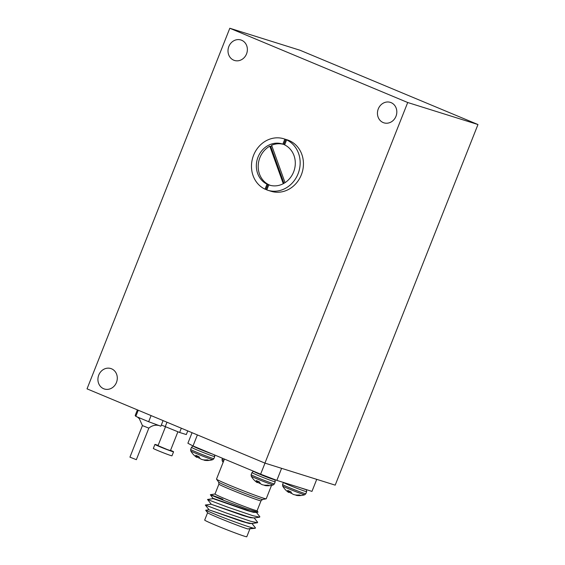 <?xml version="1.0" encoding="UTF-8"?>
<svg xmlns="http://www.w3.org/2000/svg" width="565" height="565" viewBox="0 0 565 565"><rect width="100%" height="100%" fill="white"/><g stroke="black" fill="none" stroke-linecap="round" stroke-linejoin="round"><path stroke-width="0.85" d="M383.19 122.57A10.728 9.584 107.4 0 1 378.126 109.32A10.728 9.584 107.4 0 1 390.337 102.364A10.728 9.584 107.4 0 1 391.079 102.632A10.728 9.584 107.4 0 1 396.136 115.882A10.728 9.584 107.4 0 1 383.925 122.838A10.728 9.584 107.4 0 1 383.19 122.57M103.663 388.734A10.728 9.584 107.4 0 1 98.6 375.485A10.728 9.584 107.4 0 1 110.818 368.535A10.728 9.584 107.4 0 1 111.552 368.804A10.728 9.584 107.4 0 1 116.616 382.053A10.728 9.584 107.4 0 1 104.398 389.002A10.728 9.584 107.4 0 1 103.663 388.734M233.748 60.187A10.728 9.584 107.4 0 1 228.684 46.937A10.728 9.584 107.4 0 1 240.895 39.981A10.728 9.584 107.4 0 1 241.636 40.249A10.728 9.584 107.4 0 1 246.693 53.498A10.728 9.584 107.4 0 1 234.482 60.455A10.728 9.584 107.4 0 1 233.748 60.187M87.031 388.854L264.936 463.116L407.711 102.512L229.807 28.25L87.031 388.854M264.936 463.116L335.193 485.137L477.969 124.533L300.064 50.264L229.807 28.25M407.711 102.512L477.969 124.533M177.89 431.794L170.453 450.58L167.424 449.606L158.023 445.658L165.453 426.9M187.764 430.904L186.309 434.57L179.635 432.479L161.329 425.014M181.323 428.214L179.635 432.479M166.986 422.232L165.185 426.794M170.552 450.326A10.029 0.367 -158.4 0 1 173.561 451.809A10.029 0.367 -158.4 0 1 159.937 446.774A10.029 0.367 -158.4 0 1 154.916 444.429A10.029 0.367 -158.4 0 1 158.122 445.404M173.561 451.809L171.972 455.814A10.029 0.367 -158.4 0 1 158.355 450.778A10.029 0.367 -158.4 0 1 153.334 448.433L154.916 444.429M142.429 425.593L148.842 428.136L136.349 459.684L129.936 457.149L142.429 425.593L139.294 418.637L137.422 417.034M163.08 420.6L160.856 426.215L148.659 421.723L135.819 416.363L135.176 415.494L137.401 409.879M135.819 416.363L138.248 410.232M148.659 421.723L151.088 415.593M213.902 458.639A12.508 0.459 21.6 0 1 212.595 458.342A12.508 0.459 21.6 0 1 196.917 452.36A12.508 0.459 21.6 0 1 190.652 449.436L190.751 450.919A11.872 0.438 21.6 0 0 199.332 454.761A11.872 0.438 21.6 0 0 211.585 459.359A11.872 0.438 21.6 0 0 212.807 459.656L213.902 458.639L214.728 456.555L214.559 454.952M197.355 456.012L196.74 457.142A18.85 8.348 -61.8 0 1 195.744 455.326L198.986 456.682A18.85 8.468 107.1 0 0 200.194 458.582L200.278 458.653A18.737 14.16 106.4 0 0 201.423 459.31L201.712 459.423A18.737 18.666 -33.2 0 0 203.379 459.832L203.541 459.861A18.85 16.837 -61.5 0 0 207.27 459.846L208.958 460.376A18.85 16.717 96.6 0 1 206.112 460.482A18.85 16.717 96.6 0 1 205.335 460.418L205.201 460.404A18.737 12.148 103.2 0 1 204.113 460.178L204.014 460.129M199.968 458.314A18.737 14.04 -58.4 0 1 199.403 458.201L199.106 458.088A18.737 18.546 51.7 0 1 197.616 457.24L197.475 457.142A18.85 16.717 96.6 0 1 197.086 456.817M194.247 446.477A10.799 0.396 21.6 0 0 199.099 448.914A10.799 0.396 21.6 0 0 211.882 453.836M197.969 456.266L197.616 457.24M197.475 457.142L197.821 456.202M190.751 450.919A18.857 18.857 0 0 0 196.366 457.106A18.737 12.268 -63.6 0 0 196.705 457.332L196.797 457.382A18.737 1.278 -63.2 0 1 196.768 457.184M196.74 457.142L197.312 455.99M196.797 457.382L197.468 456.054M223.952 460.298A12.508 0.459 21.6 0 1 222.08 459.281L222.186 460.772A11.872 0.438 21.6 0 0 223.479 461.492M224.432 459.077L216.501 479.106A26.739 0.982 21.6 0 0 216.522 479.177A26.739 0.982 21.6 0 0 229.899 485.356A26.739 0.982 21.6 0 0 266.157 498.831A26.739 0.982 21.6 0 0 266.221 498.789L271.539 485.363M215.004 494.022A22.642 0.833 21.6 0 0 226.346 499.312A22.642 0.833 21.6 0 0 257.103 510.689L261.023 500.795A22.642 0.833 -158.4 0 1 230.266 489.417A22.642 0.833 -158.4 0 1 218.923 484.127L215.004 494.022M249.822 529.094L246.785 536.75A22.642 0.833 -158.4 0 1 216.028 525.372A22.642 0.833 -158.4 0 1 204.685 520.082L207.602 512.716M247.809 528.96L253.056 528.042C247.237 526.531 230.195 520.33 218.168 515.541L205.653 510.252L207.638 512.752A22.642 0.833 21.6 0 0 218.959 517.978A22.642 0.833 21.6 0 0 247.809 528.96L255.232 528.296L255.422 527.837L251.87 523.352M205.653 510.252L208.775 509.764L241.771 521.389L249.342 523.522L252.018 523.529M208.775 509.771L246.291 522.47L251.771 523.564L257.435 522.731L257.626 522.272L254.073 517.787M257.435 522.731L250.747 521.29L225.908 512.872L205.307 505.039L210.978 504.206L242.738 515.435L250.486 517.71L254.222 517.964M210.971 504.206L248.494 516.904L253.975 517.999L259.639 517.166L259.829 516.707L256.277 512.222M215.018 493.994L210.35 494.707L213.174 498.641L247.075 510.534L253.501 512.342L256.425 512.399M213.273 498.394L250.698 511.339L256.178 512.434L258.007 512.165L257.117 510.661M222.942 499.283C205.943 492.857 206.402 493.287 224.319 500.583L245.803 508.585L258.007 512.165M253.056 528.042L255.232 528.296M213.182 498.641L207.51 499.474L208.817 500.011L228.112 507.306L252.951 515.725L259.639 517.166M281.603 468.343L276.843 480.377L311.972 491.381L316.732 479.353M276.843 480.377L260.62 474.183L264.992 463.138M197.39 434.923L193.018 445.962L187.891 443.243L192.065 432.698M260.62 474.183L193.018 445.962M274.392 483.894A12.508 0.459 21.6 0 1 273.086 483.598A12.508 0.459 21.6 0 1 257.407 477.609A12.508 0.459 21.6 0 1 251.135 474.685L251.241 476.175A11.872 0.438 21.6 0 0 259.822 480.01A11.872 0.438 21.6 0 0 272.076 484.608A11.872 0.438 21.6 0 0 273.298 484.904L274.392 483.894L275.219 481.804L275.014 480.151L273.375 479.049M257.845 481.26L257.23 482.39A18.85 8.348 -61.8 0 1 256.235 480.575L259.476 481.931A18.85 8.468 107.1 0 0 260.684 483.831L260.769 483.901A18.737 14.16 106.4 0 0 261.906 484.558L262.202 484.671A18.737 18.666 -33.2 0 0 263.869 485.081L264.032 485.109A18.85 16.837 -61.5 0 0 267.761 485.095L269.449 485.625A18.85 16.717 96.6 0 1 266.595 485.738A18.85 16.717 96.6 0 1 265.825 485.674L265.691 485.653A18.737 12.148 103.2 0 1 264.597 485.427L264.674 485.166M260.451 483.562A18.737 14.04 -58.4 0 1 259.886 483.449L259.596 483.336A18.737 18.546 51.7 0 1 258.106 482.489L257.965 482.39A18.85 16.717 96.6 0 1 257.576 482.065M254.737 471.726A10.799 0.396 21.6 0 0 260.246 474.438A10.799 0.396 21.6 0 0 273.128 479.332A10.799 0.396 21.6 0 0 273.312 479.028M265.691 485.653L265.84 485.208M251.241 476.175A18.857 18.857 0 0 0 256.856 482.362A18.737 12.268 -63.6 0 0 257.195 482.588L257.287 482.63A18.737 1.278 -63.2 0 1 257.259 482.432M257.195 482.588L257.958 481.309L257.287 482.637M257.23 482.39L257.802 481.246M265.981 485.208L265.825 485.674M305.827 493.739A12.508 0.459 21.6 0 1 304.514 493.443A12.508 0.459 21.6 0 1 288.835 487.454A12.508 0.459 21.6 0 1 282.571 484.537L282.677 486.02A11.872 0.438 21.6 0 0 291.257 489.855A11.872 0.438 21.6 0 0 303.504 494.46A11.872 0.438 21.6 0 0 304.733 494.756L305.827 493.739L306.654 491.656L306.442 490.003L305.87 489.474M289.273 491.112L288.666 492.242A18.85 8.348 -61.8 0 1 287.663 490.427L290.911 491.783A18.85 8.468 107.1 0 0 292.112 493.683L292.204 493.746A18.737 14.16 106.4 0 0 293.341 494.41L293.63 494.523A18.737 18.666 -33.2 0 0 295.297 494.933L295.46 494.961A18.85 16.837 -61.5 0 0 299.196 494.947L300.877 495.477A18.85 16.717 96.6 0 1 298.03 495.583A18.85 16.717 96.6 0 1 297.254 495.519L297.126 495.505A18.737 12.148 103.2 0 1 296.032 495.272L295.94 495.223A18.737 1.398 106.7 0 0 296.102 495.046M291.886 493.415A18.737 14.04 -58.4 0 1 291.321 493.294L291.031 493.189A18.737 18.546 51.7 0 1 289.534 492.334L289.4 492.242A18.85 16.717 96.6 0 1 289.005 491.917M301.103 487.976A10.799 0.396 21.6 0 0 304.563 489.184A10.799 0.396 21.6 0 0 305.686 489.417M297.126 495.505L297.275 495.06M282.677 486.02A18.857 18.857 0 0 0 288.291 492.207A18.737 12.268 -63.6 0 0 288.63 492.433L288.722 492.482A18.737 1.278 -63.2 0 1 288.687 492.284M288.63 492.433L289.386 491.155L288.722 492.482M297.409 495.06L297.254 495.519M288.666 492.242L289.238 491.091M271.836 145.876A21.562 19.259 -72.6 0 0 270.727 146.448L269.802 146.158A21.562 19.259 -72.6 0 0 259.879 157.677A21.562 19.259 -72.6 0 0 270.31 185.362M282.853 144.146A21.562 19.259 -72.6 0 0 282.267 143.948A21.562 19.259 -72.6 0 0 258.028 157.098A21.562 19.259 -72.6 0 0 267.012 184.162L265.027 189.176A26.95 24.076 107.4 0 1 253.586 155.241A26.95 24.076 107.4 0 1 283.884 138.806A26.95 24.076 107.4 0 1 284.838 139.131L282.853 144.146L283.778 144.435A21.562 19.259 -72.6 0 1 284.675 144.781M286.617 139.873A26.95 24.076 107.4 0 1 298.059 173.808A26.95 24.076 107.4 0 1 267.761 190.243A26.95 24.076 107.4 0 1 266.807 189.918L268.792 184.903A21.562 19.259 -72.6 0 0 269.378 185.101A21.562 19.259 -72.6 0 0 293.616 171.951A21.562 19.259 -72.6 0 0 284.633 144.887L286.617 139.873L287.543 140.162A26.95 24.076 107.4 0 0 285.763 139.421L283.778 144.435M283.524 144.358A21.562 19.259 -72.6 0 0 271.617 145.262L285.043 182.657M283.884 138.806L287.154 139.83A26.95 24.076 107.4 0 1 301.336 174.832A26.95 24.076 107.4 0 1 271.038 191.267L267.761 190.243M266.828 189.854A26.95 24.076 107.4 0 1 265.953 189.466L265.027 189.176M267.012 184.162L267.937 184.451L265.953 189.466M285.763 139.421L284.838 139.131M268.792 184.903L269.717 185.193A21.562 19.259 -72.6 0 1 267.937 184.451M269.802 146.158L283.277 183.696M270.727 146.448L283.962 183.321M194.706 446.604C192.241 446.329 193.703 445.439 191.479 447.346A12.508 0.459 21.6 0 0 197.743 450.27A12.508 0.459 21.6 0 0 213.422 456.259A12.508 0.459 21.6 0 0 214.728 456.555M199.579 457.777L199.403 458.201M199.106 458.088L199.381 457.452M205.201 460.404L205.349 459.959M205.49 459.959L205.335 460.418M216.522 479.177L218.676 482.122A23.645 0.869 21.6 0 0 230.506 487.588A23.645 0.869 21.6 0 0 262.57 499.502L261.023 500.795M255.189 471.853C252.732 471.577 254.194 470.694 251.962 472.594A12.508 0.459 21.6 0 0 258.226 475.518A12.508 0.459 21.6 0 0 273.912 481.507A12.508 0.459 21.6 0 0 275.219 481.804M260.07 483.033L259.886 483.449M259.596 483.336L259.872 482.701M258.459 481.514L258.106 482.489M257.965 482.39L258.311 481.458M283.404 482.432L283.397 482.446A12.508 0.459 21.6 0 0 289.661 485.37A12.508 0.459 21.6 0 0 305.34 491.359A12.508 0.459 21.6 0 0 306.654 491.656M291.498 492.878L291.321 493.294M291.031 493.189L291.3 492.553M289.894 491.366L289.534 492.334M289.4 492.242L289.746 491.303M159.09 425.466L156.696 425.184C153.765 425.191 151.145 426.172 148.842 428.136M206.112 460.482A18.857 18.857 0 0 0 212.807 459.656M190.652 449.436L191.479 447.346M222.08 459.281L222.483 458.264M222.186 460.772A18.857 18.857 0 0 0 223.154 462.311M205.307 505.039L208.866 509.524M207.51 499.474L211.07 503.959M218.676 482.122L218.923 484.127M262.57 499.502L266.157 498.831M266.595 485.738A18.857 18.857 0 0 0 273.298 484.904M251.135 474.685L251.962 472.594M298.03 495.583A18.857 18.857 0 0 0 304.733 494.756M282.571 484.537L283.397 482.446"/></g></svg>

